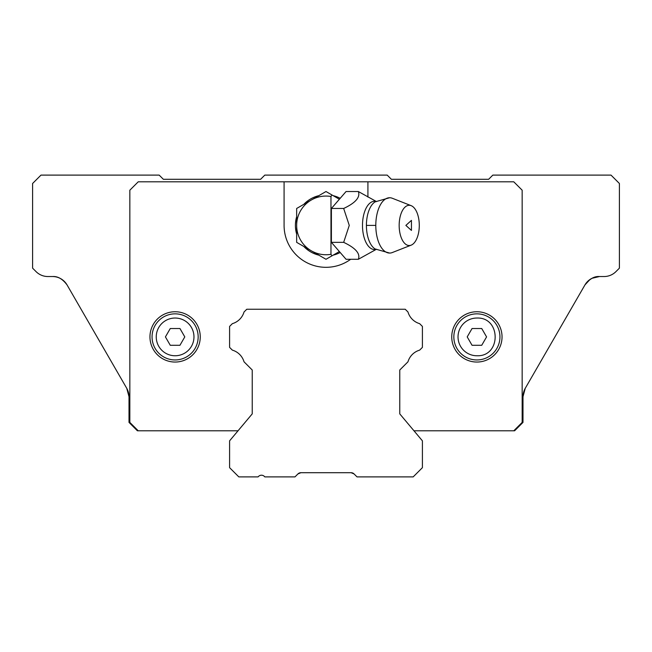 <?xml version="1.0" encoding="UTF-8"?>
<svg xmlns="http://www.w3.org/2000/svg" width="652" height="652" viewBox="0 0 652 652"><rect width="100%" height="100%" fill="white"/><g stroke="black" fill="none" stroke-linecap="round" stroke-linejoin="round"><path stroke-width="0.98" d="M399.766 413.873L413.963 430.785L399.766 413.873L399.766 370.01L399.766 413.873L422.406 440.842L422.406 467.671L413.181 476.889L357.019 476.889L354.052 473.931A4.189 4.189 0 0 0 351.086 472.7L300.914 472.7A4.189 4.189 0 0 0 297.948 473.931L300.914 472.7L297.948 473.931L296.66 475.218M252.234 370.01L252.234 413.873L252.234 370.01L244.027 361.803A17.188 17.188 0 0 0 232.357 350.132L229.594 347.377L229.594 326.416L232.357 323.661A17.188 17.188 0 0 0 244.027 311.99L246.782 309.235L405.218 309.235L407.973 311.99A17.188 17.188 0 0 0 419.643 323.661L422.406 326.416L422.406 347.377L419.643 350.132A17.188 17.188 0 0 0 407.973 361.803L399.766 370.01M588.104 280.979L584.95 284.924C589.441 278.934 594.274 276.138 599.465 276.538L604.07 276.538A16.765 16.765 0 0 0 615.928 271.631L619.4 268.159L619.4 183.489L611.014 175.111L492.822 175.111L488.625 179.3L391.387 179.3L387.198 175.111L264.802 175.111L260.613 179.3L163.375 179.3L159.178 175.111L40.986 175.111L32.6 183.489L32.6 268.159L36.072 271.631A16.765 16.765 0 0 0 47.93 276.538L52.535 276.538C57.726 276.138 62.559 278.934 67.05 284.924A16.765 16.765 0 0 0 52.535 276.538C57.726 276.138 62.559 278.934 67.05 284.924L126.757 388.331L129.006 396.718A16.765 16.765 0 0 0 126.757 388.331L129.006 396.718L129.006 422.398L137.385 430.785L238.037 430.785L252.234 413.873L229.594 440.842L229.594 467.671L238.819 476.889L258.102 476.889A4.189 4.189 0 0 1 264.802 476.889L294.981 476.889L297.948 473.931M422.406 347.377L422.406 326.416M229.594 326.416L229.594 347.377M352.789 473.059L354.052 473.931L351.086 472.7L354.052 473.931L355.34 475.218M599.465 276.538A16.765 16.765 0 0 0 584.95 284.924C589.441 278.934 594.274 276.138 599.465 276.538L592 278.298L595.895 276.929M591.894 278.347L588.145 280.947M523.67 392.015L522.994 396.718L525.243 388.331A16.765 16.765 0 0 0 522.994 396.718L522.994 422.398L514.615 430.785L513.776 430.785L522.162 422.406L522.162 190.197L513.776 181.818L138.224 181.818L129.838 190.197L129.838 422.406L138.224 430.785M619.4 204.076L619.4 235.331M619.4 225.535L619.4 206.806M590.019 279.455L584.95 284.924L525.243 388.331L523.711 391.868M525.243 388.331L522.994 396.718M246.782 309.235L405.218 309.235L246.782 309.235M476.889 359.953A23.056 23.056 0 0 0 499.945 336.897A23.056 23.056 0 0 0 476.889 313.848A23.056 23.056 0 0 0 453.841 336.897A23.056 23.056 0 0 0 476.889 359.953M476.889 355.756C501.323 356.791 501.16 317.027 476.889 318.037A18.859 18.859 0 0 0 458.03 336.897A18.859 18.859 0 0 0 476.889 355.756M476.889 311.746A25.151 25.151 0 0 0 451.746 336.897A25.151 25.151 0 0 0 476.889 362.047A25.151 25.151 0 0 0 502.04 336.897A25.151 25.151 0 0 0 476.889 311.746M175.111 362.047A25.151 25.151 0 0 1 149.96 336.897A25.151 25.151 0 0 1 175.111 311.746A25.151 25.151 0 0 1 200.254 336.897A25.151 25.151 0 0 1 175.111 362.047M318.852 255.152A30.595 30.595 0 0 1 303.808 246.472M296.66 234.084A30.595 30.595 0 0 1 296.66 216.725M303.816 204.337A30.595 30.595 0 0 1 318.844 195.657M175.111 359.953A23.056 23.056 0 0 0 198.159 336.897A23.056 23.056 0 0 0 175.111 313.848A23.056 23.056 0 0 0 152.055 336.897A23.056 23.056 0 0 0 175.111 359.953A23.056 23.056 0 0 0 198.159 336.897A23.056 23.056 0 0 0 175.111 313.848A23.056 23.056 0 0 0 152.055 336.897A23.056 23.056 0 0 0 175.111 359.953M486.571 336.897L481.73 328.518L472.048 328.518L467.207 336.897L472.048 345.283L481.73 345.283L486.571 336.897M238.037 430.785L252.234 413.873M413.963 430.785L513.776 430.785M522.162 190.197L513.776 181.818L367.915 181.818L367.915 197.075L367.915 181.818L138.224 181.818L129.838 190.197M350.678 259.284A41.915 41.915 0 0 1 284.085 225.405L284.085 181.818L284.085 225.405M333.156 195.657A30.595 30.595 0 0 1 340.197 198.306M340.197 252.511A30.595 30.595 0 0 1 333.148 255.152M179.952 328.518L170.27 328.518L165.429 336.897L170.27 345.283L179.952 345.283L184.793 336.897L179.952 328.518M331.95 255.853L330.971 254.321A29.34 29.34 0 0 1 311.33 199.993A29.34 29.34 0 0 1 330.971 196.488L331.95 194.956L339.374 199.251L331.395 208.469L331.395 242.348L339.374 251.558L326 259.284L296.66 242.348L296.66 208.469L326 191.525L331.95 194.956M419.285 225.405A20.122 10.057 90 0 0 411.159 205.665A20.122 10.057 90 0 0 399.163 225.405A20.122 10.057 90 0 0 411.159 245.152A20.122 10.057 90 0 0 419.285 225.405M411.159 245.152L392.284 252.552A27.661 13.831 -90 0 1 389.627 253.066A27.661 13.831 -90 0 1 375.796 225.405A27.661 13.831 -90 0 1 389.627 197.743A27.661 13.831 -90 0 1 392.284 198.257L411.159 205.665M376.473 249.243L358.339 259.284C360.532 253.677 355.642 248.029 343.669 242.348L349.268 225.405L343.669 208.469C355.576 202.862 360.466 197.214 358.339 191.525L376.473 201.566L375.104 201.859A24.637 12.323 90 0 0 366.416 225.405A24.637 12.323 90 0 0 375.104 248.95L389.627 253.066M343.669 208.469L331.395 208.469M343.669 242.348L331.395 242.348M339.374 199.251L346.065 191.525L358.339 191.525M330.971 254.321L330.971 196.488M358.339 259.284L346.065 259.284L339.374 251.558M411.445 230.433L405.87 225.405L411.445 220.376L411.445 230.433M175.111 318.037A18.859 18.859 0 0 1 193.97 336.897A18.859 18.859 0 0 1 175.111 355.756A18.859 18.859 0 0 1 156.244 336.897A18.859 18.859 0 0 1 175.111 318.037M375.927 201.419A24.148 12.07 90 0 0 362.488 225.405A24.148 12.07 90 0 0 375.927 249.398M366.416 225.405L375.796 225.405M375.104 201.859L389.627 197.743"/></g></svg>
